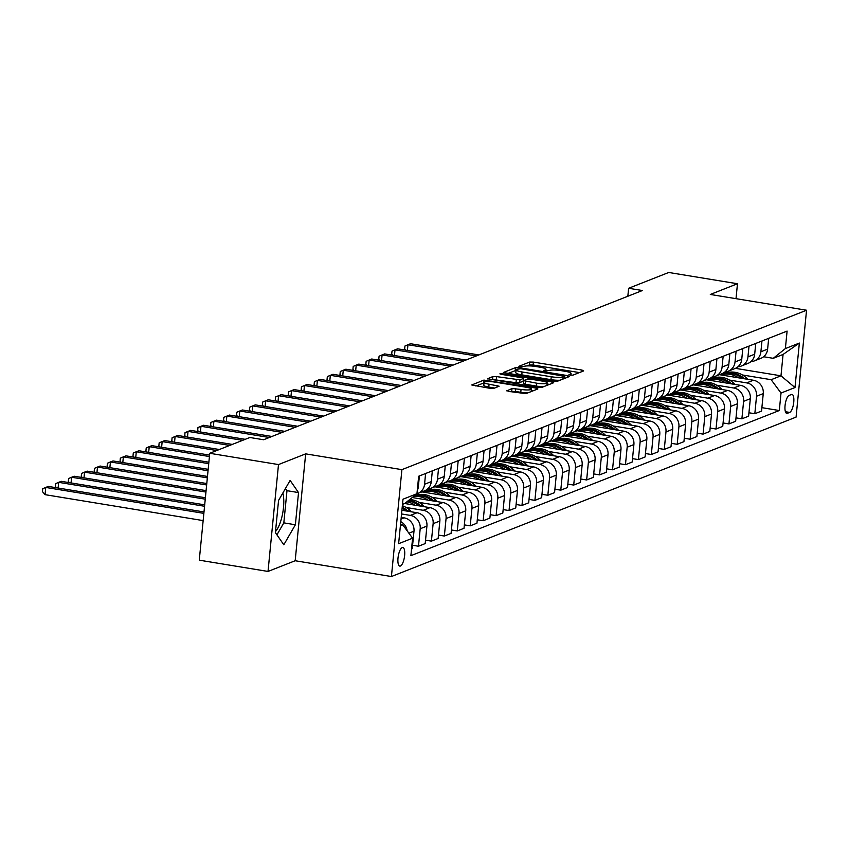 <?xml version="1.0" encoding="UTF-8"?>
<svg xmlns="http://www.w3.org/2000/svg" width="849" height="849" viewBox="0 0 849 849"><rect width="100%" height="100%" fill="white"/><g stroke="black" fill="none" stroke-linecap="round" stroke-linejoin="round"><path stroke-width="1.27" d="M570.263 375.131L572.863 375.162L583.656 370.917L581.979 370.068L533.395 362.099L529.68 362.056L518.888 366.312L520.066 366.906L524.056 366.386A9.275 1.687 5.6 0 1 535.942 366.513L539.996 367.182A9.275 1.687 5.6 0 1 545.971 369.368A9.275 1.687 5.6 0 1 545.387 369.877L543.859 370.535L545.164 371.013L549.165 370.493A9.275 1.687 5.6 0 1 561.051 370.631L565.094 371.3A9.275 1.687 5.6 0 1 571.08 373.486A9.275 1.687 5.6 0 1 570.486 373.995L568.957 374.653L570.263 375.131M275.511 531.495A23.019 7.599 99.3 0 0 282.834 493.036M400.41 566.039A9.445 3.12 99.3 0 0 404.527 556.392A9.445 3.12 99.3 0 0 402.851 547.478A9.445 3.12 99.3 0 0 402.224 547.552A9.445 3.12 99.3 0 0 398.107 557.199A9.445 3.12 99.3 0 0 399.794 566.113A9.445 3.12 99.3 0 0 400.41 566.039M506.885 390.54L508.562 391.389L525.913 393.66L537.895 388.938L536.218 388.099L483.909 380.087L471.747 384.968L490.075 388.354L493.789 388.396L499.106 386.21L489.066 384.194A7.747 1.411 5.6 0 1 484.079 382.368A7.747 1.411 5.6 0 1 494.511 382.05L526.497 387.293A7.747 1.411 5.6 0 1 531.485 389.129A7.747 1.411 5.6 0 1 521.053 389.436L512.011 388.524L506.842 390.89M305.661 453.865L278.493 464.573L209.745 453.292L199.271 560.17L268.019 571.441L295.176 560.743L391.421 576.524L401.906 469.646L305.661 453.865L295.176 560.743M736.009 298.668L737.473 283.746L710.305 294.454L806.55 310.235L401.906 469.646M737.473 283.746L668.725 272.476L628.621 288.278L627.836 296.259M209.745 453.292L249.85 437.5L263.593 439.75L642.375 290.528L628.621 288.278M553.792 381.18L557.506 381.222L569.488 376.5L567.801 375.651L519.217 367.681L515.502 367.638L503.33 372.52L553.792 381.18M553.697 382.719L541.704 387.441L537.99 387.399L487.538 378.75L492.855 376.563L496.569 376.606L519.991 379.885L523.578 378.378L521.711 377.699L501.197 374.335L499.881 373.857L502.619 373.772L552.009 381.88L553.697 382.719M791.427 394.509L789.146 395.401A9.148 3.014 99.3 0 0 785.155 404.75A9.148 3.014 99.3 0 0 786.79 413.389A9.148 3.014 99.3 0 0 787.394 413.314L789.666 412.412A9.148 3.014 99.3 0 0 793.656 403.073A9.148 3.014 99.3 0 0 792.021 394.424A9.148 3.014 99.3 0 0 791.427 394.509M391.421 576.524L796.075 417.114L806.55 310.235M735.425 368.349L780.984 375.82L783.075 354.447L773.248 358.32L785.378 348.568L787.097 331.089L418.674 476.236L416.955 493.715L404.824 503.457L402.479 504.38M785.378 348.568L799.355 343.06L794.993 387.547L781.016 393.045L771.157 379.694L742.461 374.982M761.882 407.669L779.308 410.523L781.016 393.045M779.308 410.523L410.884 555.671L412.593 538.192L398.627 543.7L402.988 499.212L416.955 493.715M278.493 464.573L268.019 571.441M727.476 372.531L724.749 372.085M771.157 379.694L780.984 375.82L794.993 387.547M400.378 525.754L402.723 524.831L400.505 524.47M411.542 548.963L412.264 548.677L413.983 531.198A11.812 10.941 -111.5 0 0 404.113 517.848L401.206 517.37M412.603 545.27L418.472 546.236L420.191 528.757A11.812 10.941 -111.5 0 0 410.322 515.396L401.535 513.953M418.472 546.236L425.2 543.583L426.92 526.104A11.812 10.941 -111.5 0 0 417.05 512.743L401.906 510.26M425.54 540.176L431.409 541.131L433.128 523.663A11.812 10.941 -111.5 0 0 423.258 510.302L406.119 507.49M431.409 541.131L438.137 538.489L439.856 521.01A11.812 10.941 -111.5 0 0 429.987 507.649L404.708 503.51M438.477 535.072L444.345 536.037L446.065 518.559A11.812 10.941 -111.5 0 0 436.195 505.208L419.056 502.396M444.345 536.037L451.074 533.384L452.793 515.916A11.812 10.941 -111.5 0 0 442.923 502.555L412.211 497.525M451.413 529.978L457.282 530.943L459.001 513.465A11.812 10.941 -111.5 0 0 449.132 500.114L431.992 497.302M417.008 494.84L415.798 494.638M457.282 530.943L464.01 528.29L465.73 510.811A11.812 10.941 -111.5 0 0 455.86 497.461L421.868 491.889M464.35 524.884L470.219 525.849L471.938 508.371A11.812 10.941 -111.5 0 0 462.068 495.009L444.929 492.208M429.944 489.746L427.217 489.3M470.219 525.849L476.947 523.196L478.666 505.717A11.812 10.941 -111.5 0 0 468.797 492.367L434.805 486.785M477.287 519.79L483.155 520.745L484.875 503.277A11.812 10.941 -111.5 0 0 475.005 489.915L457.866 487.103M442.881 484.652L440.153 484.206M483.155 520.745L489.884 518.102L491.603 500.623A11.812 10.941 -111.5 0 0 481.733 487.262L447.741 481.691M490.223 514.685L496.092 515.651L497.811 498.183A11.812 10.941 -111.5 0 0 487.942 484.821L470.802 482.009M455.817 479.558L453.09 479.101M496.092 515.651L502.82 513.008L504.539 495.529A11.812 10.941 -111.5 0 0 494.67 482.168L460.678 476.597M503.16 509.591L509.029 510.557L510.748 493.078A11.812 10.941 -111.5 0 0 500.878 479.727L483.739 476.915M468.754 474.453L466.027 474.007M509.029 510.557L515.757 507.904L517.476 490.435A11.812 10.941 -111.5 0 0 507.606 477.074L473.615 471.503M516.096 504.497L521.965 505.463L523.684 487.984A11.812 10.941 -111.5 0 0 513.815 474.623L496.676 471.821M481.691 469.359L478.963 468.913M521.965 505.463L528.694 502.81L530.413 485.331A11.812 10.941 -111.5 0 0 520.543 471.98L486.551 466.398M529.033 499.403L534.902 500.369L536.621 482.89A11.812 10.941 -111.5 0 0 526.751 469.529L509.612 466.717M494.627 464.265L491.9 463.819M534.902 500.369L541.63 497.716L543.339 480.237A11.812 10.941 -111.5 0 0 533.48 466.886L499.488 461.304M541.97 494.309L547.838 495.264L549.558 477.796A11.812 10.941 -111.5 0 0 539.688 464.435L522.549 461.623M507.564 459.171L504.837 458.715M547.838 495.264L554.567 492.622L556.275 475.143A11.812 10.941 -111.5 0 0 546.416 461.782L512.425 456.21M554.896 489.204L560.775 490.17L562.494 472.691A11.812 10.941 -111.5 0 0 552.625 459.341L535.486 456.529M520.501 454.066L517.773 453.621M560.775 490.17L567.503 487.517L569.212 470.049A11.812 10.941 -111.5 0 0 559.353 456.688L525.361 451.116M567.832 484.11L573.712 485.076L575.431 467.597A11.812 10.941 -111.5 0 0 565.561 454.247L548.422 451.435M533.437 448.972L530.71 448.527M573.712 485.076L580.44 482.423L582.149 464.955A11.812 10.941 -111.5 0 0 572.29 451.594L538.287 446.022M580.769 479.016L586.648 479.982L588.357 462.503A11.812 10.941 -111.5 0 0 578.498 449.142L561.359 446.341M546.374 443.878L543.647 443.433M586.648 479.982L593.377 477.329L595.085 459.85A11.812 10.941 -111.5 0 0 585.226 446.5L551.224 440.918M593.706 473.922L599.585 474.878L601.294 457.409A11.812 10.941 -111.5 0 0 591.435 444.048L574.295 441.236M559.311 438.784L556.583 438.339M599.585 474.878L606.313 472.235L608.022 454.756A11.812 10.941 -111.5 0 0 598.163 441.395L564.161 435.824M606.642 468.818L612.522 469.784L614.23 452.315A11.812 10.941 -111.5 0 0 604.371 438.954L587.232 436.142M572.247 433.69L569.509 433.234M612.522 469.784L619.25 467.141L620.959 449.662A11.812 10.941 -111.5 0 0 611.1 436.301L577.097 430.73M619.579 463.724L625.458 464.69L627.167 447.211A11.812 10.941 -111.5 0 0 617.308 433.86L600.169 431.048M585.184 428.586L582.446 428.14M625.458 464.69L632.187 462.036L633.895 444.568A11.812 10.941 -111.5 0 0 624.036 431.207L590.034 425.636M632.516 458.63L638.395 459.596L640.104 442.117A11.812 10.941 -111.5 0 0 630.245 428.756L613.105 425.954M598.12 423.492L595.382 423.046M638.395 459.596L645.123 456.942L646.832 439.464A11.812 10.941 -111.5 0 0 636.962 426.113L602.97 420.531M645.452 453.536L651.332 454.502L653.04 437.023A11.812 10.941 -111.5 0 0 643.181 423.662L626.042 420.849M611.057 418.398L608.319 417.952M651.332 454.502L658.06 451.848L659.769 434.37A11.812 10.941 -111.5 0 0 649.899 421.019L615.907 415.437M658.389 448.442L664.268 449.397L665.977 431.929A11.812 10.941 -111.5 0 0 656.118 418.568L638.979 415.755M623.994 413.304L621.256 412.847M664.268 449.397L670.997 446.754L672.705 429.276A11.812 10.941 -111.5 0 0 662.836 415.914L628.844 410.343M671.326 443.337L677.205 444.303L678.913 426.824A11.812 10.941 -111.5 0 0 669.054 413.474L651.915 410.661M636.93 408.199L634.192 407.753M677.205 444.303L683.933 441.65L685.642 424.182A11.812 10.941 -111.5 0 0 675.772 410.82L641.78 405.249M684.262 438.243L690.141 439.209L691.85 421.73A11.812 10.941 -111.5 0 0 681.98 408.38L664.852 405.567M649.867 403.105L647.129 402.659M690.141 439.209L696.87 436.556L698.578 419.088A11.812 10.941 -111.5 0 0 688.709 405.726L654.717 400.155M697.199 433.149L703.078 434.115L704.787 416.636A11.812 10.941 -111.5 0 0 694.917 403.275L677.789 400.473M662.804 398.011L660.066 397.565M703.078 434.115L709.806 431.462L711.515 413.983A11.812 10.941 -111.5 0 0 701.645 400.632L667.654 395.05M710.135 428.055L716.015 429.021L717.723 411.542A11.812 10.941 -111.5 0 0 707.854 398.181L690.725 395.369M675.74 392.917L673.002 392.471M716.015 429.021L722.743 426.368L724.452 408.889A11.812 10.941 -111.5 0 0 714.582 395.528L680.59 389.956M723.072 422.961L728.951 423.916L730.66 406.448A11.812 10.941 -111.5 0 0 720.79 393.087L703.662 390.275M688.677 387.823L685.939 387.367M728.951 423.916L735.669 421.274L737.388 403.795A11.812 10.941 -111.5 0 0 727.519 390.434L693.527 384.862M736.009 417.857L741.888 418.822L743.597 401.344A11.812 10.941 -111.5 0 0 733.727 387.993L716.588 385.181M701.614 382.719L698.876 382.273M741.888 418.822L748.606 416.169L750.325 398.701A11.812 10.941 -111.5 0 0 740.455 385.34L706.464 379.768M748.945 412.763L754.825 413.728L756.533 396.25A11.812 10.941 -111.5 0 0 746.664 382.888L729.524 380.087M714.54 377.625L711.812 377.179M754.825 413.728L761.542 411.075L763.262 393.596A11.812 10.941 -111.5 0 0 753.392 380.246L719.4 374.674M763.622 356.739L773.248 358.32M750.909 361.653A11.812 10.941 -111.5 0 0 754.22 360.952L760.948 358.299A11.812 10.941 -111.5 0 0 767.623 349.119L768.674 338.348M754.22 360.952A11.812 10.941 -111.5 0 0 760.895 351.773L761.956 341.001M737.972 366.747A11.812 10.941 -111.5 0 0 741.283 366.046L748.011 363.393A11.812 10.941 -111.5 0 0 754.687 354.213L755.737 343.442M741.283 366.046A11.812 10.941 -111.5 0 0 747.958 356.867L749.02 346.095M725.035 371.841A11.812 10.941 -111.5 0 0 728.346 371.14L735.075 368.498A11.812 10.941 -111.5 0 0 741.75 359.307L742.801 348.536M728.346 371.14A11.812 10.941 -111.5 0 0 735.022 361.961L736.083 351.189M712.099 376.935A11.812 10.941 -111.5 0 0 715.41 376.234L722.138 373.592A11.812 10.941 -111.5 0 0 728.813 364.412L729.864 353.63M715.41 376.234A11.812 10.941 -111.5 0 0 722.085 367.055L723.146 356.283M699.162 382.039A11.812 10.941 -111.5 0 0 702.473 381.339L709.202 378.686A11.812 10.941 -111.5 0 0 715.877 369.506L716.938 358.734M702.473 381.339A11.812 10.941 -111.5 0 0 709.148 372.159L710.21 361.377M686.236 387.133A11.812 10.941 -111.5 0 0 689.547 386.433L696.265 383.78A11.812 10.941 -111.5 0 0 702.94 374.6L704.001 363.828M689.547 386.433A11.812 10.941 -111.5 0 0 696.212 377.253L697.273 366.481M673.299 392.227A11.812 10.941 -111.5 0 0 676.611 391.527L683.328 388.874A11.812 10.941 -111.5 0 0 690.004 379.694L691.065 368.922M676.611 391.527A11.812 10.941 -111.5 0 0 683.275 382.347L684.336 371.575M660.363 397.321A11.812 10.941 -111.5 0 0 663.674 396.621L670.392 393.978A11.812 10.941 -111.5 0 0 677.067 384.788L678.128 374.016M663.674 396.621A11.812 10.941 -111.5 0 0 670.339 387.441L671.4 376.669M647.426 402.415A11.812 10.941 -111.5 0 0 650.737 401.726L657.455 399.072A11.812 10.941 -111.5 0 0 664.13 389.893L665.192 379.121M650.737 401.726A11.812 10.941 -111.5 0 0 657.402 392.535L658.463 381.763M634.49 407.52A11.812 10.941 -111.5 0 0 637.801 406.82L644.529 404.166A11.812 10.941 -111.5 0 0 651.194 394.987L652.255 384.215M637.801 406.82A11.812 10.941 -111.5 0 0 644.465 397.64L645.527 386.868M621.553 412.614A11.812 10.941 -111.5 0 0 624.864 411.914L631.592 409.26A11.812 10.941 -111.5 0 0 638.257 400.081L639.318 389.309M624.864 411.914A11.812 10.941 -111.5 0 0 631.529 402.734L632.59 391.962M608.616 417.708A11.812 10.941 -111.5 0 0 611.927 417.008L618.656 414.354A11.812 10.941 -111.5 0 0 625.32 405.175L626.382 394.403M611.927 417.008A11.812 10.941 -111.5 0 0 618.592 407.828L619.653 397.056M595.68 422.802A11.812 10.941 -111.5 0 0 598.991 422.102L605.719 419.459A11.812 10.941 -111.5 0 0 612.384 410.279L613.445 399.497M598.991 422.102A11.812 10.941 -111.5 0 0 605.655 412.922L606.717 402.15M582.743 427.907A11.812 10.941 -111.5 0 0 586.054 427.206L592.782 424.553A11.812 10.941 -111.5 0 0 599.447 415.373L600.508 404.602M586.054 427.206A11.812 10.941 -111.5 0 0 592.719 418.016L593.78 407.244M569.806 433.001A11.812 10.941 -111.5 0 0 573.117 432.3L579.846 429.647A11.812 10.941 -111.5 0 0 586.51 420.467L587.572 409.696M573.117 432.3A11.812 10.941 -111.5 0 0 579.782 423.12L580.843 412.349M556.87 438.095A11.812 10.941 -111.5 0 0 560.181 437.394L566.909 434.741A11.812 10.941 -111.5 0 0 573.574 425.561L574.635 414.79M560.181 437.394A11.812 10.941 -111.5 0 0 566.856 428.214L567.907 417.443M543.933 443.189A11.812 10.941 -111.5 0 0 547.244 442.488L553.972 439.846A11.812 10.941 -111.5 0 0 560.637 430.655L561.698 419.884M547.244 442.488A11.812 10.941 -111.5 0 0 553.919 433.308L554.97 422.537M530.996 448.283A11.812 10.941 -111.5 0 0 534.308 447.593L541.036 444.94A11.812 10.941 -111.5 0 0 547.701 435.76L548.762 424.988M534.308 447.593A11.812 10.941 -111.5 0 0 540.983 438.402L542.033 427.631M518.06 453.387A11.812 10.941 -111.5 0 0 521.371 452.687L528.099 450.034A11.812 10.941 -111.5 0 0 534.764 440.854L535.825 430.082M521.371 452.687A11.812 10.941 -111.5 0 0 528.046 443.507L529.097 432.725M505.123 458.481A11.812 10.941 -111.5 0 0 508.434 457.781L515.163 455.128A11.812 10.941 -111.5 0 0 521.838 445.948L522.888 435.176M508.434 457.781A11.812 10.941 -111.5 0 0 515.11 448.601L516.16 437.829M492.187 463.575A11.812 10.941 -111.5 0 0 495.498 462.875L502.226 460.222A11.812 10.941 -111.5 0 0 508.901 451.042L509.952 440.27M495.498 462.875A11.812 10.941 -111.5 0 0 502.173 453.695L503.224 442.923M479.25 468.669A11.812 10.941 -111.5 0 0 482.561 467.969L489.289 465.326A11.812 10.941 -111.5 0 0 495.965 456.146L497.015 445.364M482.561 467.969A11.812 10.941 -111.5 0 0 489.236 458.789L490.287 448.017M466.313 473.774A11.812 10.941 -111.5 0 0 469.624 473.073L476.353 470.42A11.812 10.941 -111.5 0 0 483.028 461.24L484.079 450.469M469.624 473.073A11.812 10.941 -111.5 0 0 476.3 463.883L477.35 453.111M453.377 478.868A11.812 10.941 -111.5 0 0 456.688 478.167L463.416 475.514A11.812 10.941 -111.5 0 0 470.091 466.334L471.142 455.563M456.688 478.167A11.812 10.941 -111.5 0 0 463.363 468.988L464.414 458.216M440.44 483.962A11.812 10.941 -111.5 0 0 443.751 483.261L450.479 480.608A11.812 10.941 -111.5 0 0 457.155 471.428L458.205 460.657M443.751 483.261A11.812 10.941 -111.5 0 0 450.426 474.082L451.477 463.31M427.503 489.056A11.812 10.941 -111.5 0 0 430.814 488.355L437.543 485.713A11.812 10.941 -111.5 0 0 444.218 476.522L445.269 465.751M430.814 488.355A11.812 10.941 -111.5 0 0 437.49 479.176L438.54 468.404M416.848 493.8A11.812 10.941 -111.5 0 0 417.878 493.449L424.606 490.807A11.812 10.941 -111.5 0 0 431.281 481.627L432.332 470.855M417.878 493.449A11.812 10.941 -111.5 0 0 424.553 484.27L425.604 473.498M417.262 490.637A11.812 10.941 -111.5 0 0 418.345 486.721L419.395 475.949M407.18 530.869A11.812 10.941 -111.5 0 0 400.781 521.647M402.723 524.831L412.593 538.192M783.075 354.447L799.355 343.06M275.405 532.631L283.81 544.793L295.378 524.767L298.53 492.579L290.125 480.417L278.557 500.443L275.405 532.631M276.923 534.828L283.821 522.867L286.983 490.68L285.466 488.483M286.983 490.68L298.53 492.579M283.821 522.867L295.378 524.767M579.411 372.584L533.108 364.996L529.394 364.953L526.911 365.93M516.043 370.397L507.479 373.581M565.243 378.166L564.543 378.049M564.596 376.319L520.766 368.731L516.691 369.283A9.275 1.687 5.6 0 0 516.107 369.793A9.275 1.687 5.6 0 0 522.082 371.979L551.234 376.765A9.275 1.687 5.6 0 0 563.12 376.892L564.596 376.319L564.373 378.505M516.107 369.793L515.821 372.679A9.275 1.687 5.6 0 0 521.795 374.865L522.082 371.979M559.99 380.235A9.275 1.687 5.6 0 1 550.948 379.652L521.795 374.865M491.688 379.8L492.569 379.461L492.855 376.563M523.143 381.074L519.705 382.772L515.99 382.729L492.569 379.461M523.409 380.119L524.342 380.278M547.043 383.992L549.452 384.395M536.717 383.196A7.747 1.411 5.6 0 0 547.149 382.878A7.747 1.411 5.6 0 0 542.15 381.052L530.88 379.206L527.165 379.163L523.578 380.66L536.717 383.196L536.43 386.083A7.747 1.411 5.6 0 0 543.891 386.582M523.483 383.387L525.17 384.236L525.446 381.35M536.43 386.083L525.17 384.236M528.014 392.832A7.747 1.411 5.6 0 1 520.777 392.323L515.439 391.453L510.843 391.76M484.079 382.368L483.792 385.255A7.747 1.411 5.6 0 0 488.791 387.08L489.066 384.194M494.68 388.046L488.791 387.08M484.026 382.878L475.886 386.03M533.65 390.614L531.378 390.243M747.969 379.354L746.303 377.826A22.583 20.917 -111.5 0 0 724.675 373.401L722.701 374.176A22.583 20.917 -111.5 0 0 722.085 374.43M738.524 377.805A22.583 20.917 -111.5 0 0 720.96 374.929M744.552 378.792L744.329 378.601A22.583 20.917 -111.5 0 0 722.701 374.176M720.843 374.908L721.459 374.664A22.583 20.917 68.5 0 1 742.344 378.431M478.889 354.935L410.545 343.728L407.955 344.747L476.31 355.954M405.716 350.149L404.665 348.907L404.952 346.021L407.955 344.747L407.403 350.425M735.043 384.448L733.366 382.92A22.583 20.917 -111.5 0 0 711.738 378.495L709.775 379.27A22.583 20.917 -111.5 0 0 709.148 379.524M725.587 382.899A22.583 20.917 -111.5 0 0 708.024 380.023M731.615 383.886L731.392 383.695A22.583 20.917 -111.5 0 0 709.775 379.27M707.907 380.002L708.522 379.758A22.583 20.917 68.5 0 1 729.408 383.525M465.952 360.029L397.608 348.822L395.018 349.841L463.374 361.048M392.779 355.253L391.729 354.001L392.015 351.115L395.018 349.841L394.467 355.529M722.106 389.542L720.43 388.014A22.583 20.917 -111.5 0 0 698.801 383.589L696.838 384.364A22.583 20.917 -111.5 0 0 696.212 384.618M712.651 387.993A22.583 20.917 -111.5 0 0 695.087 385.117M718.679 388.991L718.456 388.789A22.583 20.917 -111.5 0 0 696.838 384.364M694.97 385.096L695.596 384.852A22.583 20.917 68.5 0 1 716.471 388.619M453.016 365.123L384.671 353.916L382.082 354.935L450.437 366.142M379.843 360.347L378.792 359.106L379.079 356.209L382.082 354.935L381.53 360.623M709.17 394.647L707.493 393.108A22.583 20.917 -111.5 0 0 685.865 388.683L683.901 389.458A22.583 20.917 -111.5 0 0 683.275 389.712M699.714 393.098A22.583 20.917 -111.5 0 0 682.15 390.211M705.742 394.085L705.53 393.883A22.583 20.917 -111.5 0 0 683.901 389.458M682.034 390.19L682.66 389.946A22.583 20.917 68.5 0 1 703.534 393.724M440.079 370.228L371.735 359.01L369.156 360.04L437.5 371.246M366.906 365.441L365.855 364.2L366.142 361.313L369.156 360.04L368.593 365.717M696.233 399.741L694.556 398.213A22.583 20.917 -111.5 0 0 672.928 393.787L670.965 394.562A22.583 20.917 -111.5 0 0 670.339 394.817M686.777 398.192A22.583 20.917 -111.5 0 0 669.214 395.316M692.805 399.179L692.593 398.988A22.583 20.917 -111.5 0 0 670.965 394.562M669.097 395.294L669.723 395.05A22.583 20.917 68.5 0 1 690.598 398.818M427.143 375.322L358.798 364.115L356.219 365.134L424.564 376.34M353.969 370.535L352.919 369.294L353.205 366.407L356.219 365.134L355.657 370.811M683.296 404.835L681.62 403.307A22.583 20.917 -111.5 0 0 659.991 398.881L658.028 399.656A22.583 20.917 -111.5 0 0 657.413 399.911M673.841 403.286A22.583 20.917 -111.5 0 0 656.277 400.41M679.869 404.273L679.656 404.082A22.583 20.917 -111.5 0 0 658.028 399.656M656.16 400.388L656.786 400.144A22.583 20.917 68.5 0 1 677.661 403.912M414.216 380.416L345.861 369.209L343.283 370.228L411.627 381.434M341.033 375.629L339.982 374.388L340.269 371.501L343.283 370.228L342.72 375.905M670.36 409.929L668.683 408.401A22.583 20.917 -111.5 0 0 647.055 403.975L645.091 404.75A22.583 20.917 -111.5 0 0 644.476 405.005M660.904 408.38A22.583 20.917 -111.5 0 0 643.34 405.504M666.932 409.367L666.72 409.176A22.583 20.917 -111.5 0 0 645.091 404.75M643.224 405.482L643.85 405.238A22.583 20.917 68.5 0 1 664.725 409.006M401.28 385.51L332.925 374.303L330.346 375.322L398.69 386.528M328.096 380.734L327.045 379.482L327.332 376.595L330.346 375.322L329.783 381.01M657.423 415.034L655.746 413.495A22.583 20.917 -111.5 0 0 634.118 409.069L632.155 409.844A22.583 20.917 -111.5 0 0 631.539 410.099M647.967 413.484A22.583 20.917 -111.5 0 0 630.404 410.598M653.995 414.471L653.783 414.27A22.583 20.917 -111.5 0 0 632.155 409.844M630.287 410.576L630.913 410.332A22.583 20.917 68.5 0 1 651.788 414.11M388.343 390.604L319.988 379.397L317.409 380.416L385.754 391.622M315.159 385.828L314.109 384.586L314.395 381.689L317.409 380.416L316.847 386.104M644.487 420.128L642.81 418.589A22.583 20.917 -111.5 0 0 621.181 414.163L619.218 414.938A22.583 20.917 -111.5 0 0 618.603 415.193M635.031 418.578A22.583 20.917 -111.5 0 0 617.467 415.692M641.059 419.565L640.846 419.364A22.583 20.917 -111.5 0 0 619.218 414.938M617.35 415.681L617.976 415.426A22.583 20.917 68.5 0 1 638.851 419.204M375.407 395.708L307.051 384.501L304.473 385.52L372.817 396.727M302.223 390.922L301.172 389.68L301.459 386.794L304.473 385.52L303.91 391.198M631.55 425.222L629.873 423.693A22.583 20.917 -111.5 0 0 608.245 419.268L606.282 420.043A22.583 20.917 -111.5 0 0 605.666 420.297M622.094 423.672A22.583 20.917 -111.5 0 0 604.53 420.796M628.122 424.659L627.91 424.468A22.583 20.917 -111.5 0 0 606.282 420.043M604.414 420.775L605.04 420.531A22.583 20.917 68.5 0 1 625.915 424.298M362.47 400.802L294.125 389.595L291.536 390.614L359.88 401.821M289.286 396.016L288.236 394.774L288.522 391.888L291.536 390.614L290.974 396.292M618.613 430.316L616.936 428.787A22.583 20.917 -111.5 0 0 595.308 424.362L593.345 425.137A22.583 20.917 -111.5 0 0 592.729 425.391M609.158 428.766A22.583 20.917 -111.5 0 0 591.604 425.89M615.185 429.753L614.973 429.562A22.583 20.917 -111.5 0 0 593.345 425.137M591.477 425.869L592.103 425.625A22.583 20.917 68.5 0 1 612.978 429.392M349.533 405.896L281.189 394.689L278.599 395.708L346.944 406.915M276.349 401.11L275.299 399.868L275.585 396.982L278.599 395.708L278.037 401.397M605.677 435.41L604 433.881A22.583 20.917 -111.5 0 0 582.372 429.456L580.408 430.231A22.583 20.917 -111.5 0 0 579.793 430.485M596.221 433.86A22.583 20.917 -111.5 0 0 578.668 430.984M602.249 434.847L602.037 434.656A22.583 20.917 -111.5 0 0 580.408 430.231M578.54 430.963L579.167 430.719A22.583 20.917 68.5 0 1 600.041 434.486M336.597 410.99L268.252 399.783L265.663 400.802L334.007 412.009M263.413 406.215L262.362 404.973L262.649 402.076L265.663 400.802L265.1 406.491M592.74 440.514L591.063 438.975A22.583 20.917 -111.5 0 0 569.435 434.55L567.472 435.325A22.583 20.917 -111.5 0 0 566.856 435.579M583.284 438.965A22.583 20.917 -111.5 0 0 565.731 436.078M589.312 439.952L589.1 439.75A22.583 20.917 -111.5 0 0 567.472 435.325M565.604 436.057L566.23 435.813A22.583 20.917 68.5 0 1 587.105 439.591M323.66 416.095L255.316 404.877L252.726 405.896L321.071 417.114M250.487 411.309L249.426 410.067L249.712 407.18L252.726 405.896L252.164 411.585M579.803 445.608L578.127 444.08A22.583 20.917 -111.5 0 0 556.498 439.644L554.535 440.419A22.583 20.917 -111.5 0 0 553.919 440.684M570.358 444.059A22.583 20.917 -111.5 0 0 552.795 441.172M576.375 445.046L576.163 444.855A22.583 20.917 -111.5 0 0 554.535 440.419M552.667 441.162L553.293 440.918A22.583 20.917 68.5 0 1 574.168 444.685M310.723 421.189L242.379 409.982L239.789 411.001L308.134 422.208M237.55 416.403L236.489 415.161L236.775 412.274L239.789 411.001L239.227 416.679M566.867 450.702L565.19 449.174A22.583 20.917 -111.5 0 0 543.562 444.749L541.598 445.523A22.583 20.917 -111.5 0 0 540.983 445.778M557.422 449.153A22.583 20.917 -111.5 0 0 539.858 446.277M563.439 450.14L563.227 449.949A22.583 20.917 -111.5 0 0 541.598 445.523M539.731 446.256L540.357 446.012A22.583 20.917 68.5 0 1 561.231 449.779M297.787 426.283L229.442 415.076L226.853 416.095L295.197 427.302M224.614 421.497L223.552 420.255L223.839 417.368L226.853 416.095L226.29 421.773M553.93 455.796L552.253 454.268A22.583 20.917 -111.5 0 0 530.625 449.843L528.662 450.617A22.583 20.917 -111.5 0 0 528.046 450.872M544.485 454.247A22.583 20.917 -111.5 0 0 526.921 451.371M550.502 455.234L550.29 455.043A22.583 20.917 -111.5 0 0 528.662 450.617M526.794 451.35L527.42 451.106A22.583 20.917 68.5 0 1 548.295 454.873M284.85 431.377L216.506 420.17L213.916 421.189L282.261 432.396M211.677 426.601L210.626 425.349L210.902 422.462L213.916 421.189L213.354 426.877M540.993 460.901L539.317 459.362A22.583 20.917 -111.5 0 0 517.688 454.937L515.725 455.711A22.583 20.917 -111.5 0 0 515.11 455.966M531.548 459.351A22.583 20.917 -111.5 0 0 513.985 456.465M537.566 460.338L537.353 460.137A22.583 20.917 -111.5 0 0 515.725 455.711M513.857 456.444L514.483 456.2A22.583 20.917 68.5 0 1 535.369 459.978M271.913 436.471L203.569 425.264L200.98 426.283L269.324 437.49M198.74 431.695L197.69 430.454L197.966 427.556L200.98 426.283L200.417 431.971M528.057 465.995L526.38 464.456A22.583 20.917 -111.5 0 0 504.752 460.031L502.788 460.805A22.583 20.917 -111.5 0 0 502.173 461.06M518.612 464.445A22.583 20.917 -111.5 0 0 501.048 461.559M524.629 465.432L524.417 465.231A22.583 20.917 -111.5 0 0 502.788 460.805M500.931 461.548L501.547 461.294A22.583 20.917 68.5 0 1 522.432 465.072M245.223 439.315L190.632 430.369L188.043 431.388L242.644 440.334M185.804 436.789L184.753 435.548L185.029 432.661L188.043 431.388L187.491 437.065M515.12 471.089L513.443 469.561A22.583 20.917 -111.5 0 0 491.815 465.135L489.852 465.91A22.583 20.917 -111.5 0 0 489.236 466.165M505.675 469.539A22.583 20.917 -111.5 0 0 488.111 466.663M511.692 470.526L511.48 470.335A22.583 20.917 -111.5 0 0 489.852 465.91M487.995 466.642L488.61 466.398A22.583 20.917 68.5 0 1 509.496 470.166M232.286 444.409L177.696 435.463L175.106 436.482L229.708 445.428M172.867 441.883L171.816 440.642L172.092 437.755L175.106 436.482L174.554 442.159M502.183 476.183L500.507 474.655A22.583 20.917 -111.5 0 0 478.878 470.229L476.915 471.004A22.583 20.917 -111.5 0 0 476.3 471.259M492.738 474.633A22.583 20.917 -111.5 0 0 475.175 471.757M498.756 475.62L498.543 475.429A22.583 20.917 -111.5 0 0 476.915 471.004M475.058 471.736L475.673 471.492A22.583 20.917 68.5 0 1 496.559 475.26M219.35 449.514L164.759 440.557L162.17 441.576L216.771 450.532M159.93 446.977L158.88 445.736L159.156 442.849L162.17 441.576L161.618 447.264M489.247 481.277L487.57 479.749A22.583 20.917 -111.5 0 0 465.942 475.323L463.978 476.098A22.583 20.917 -111.5 0 0 463.363 476.353M479.802 479.727A22.583 20.917 -111.5 0 0 462.238 476.851M485.819 480.714L485.607 480.523A22.583 20.917 -111.5 0 0 463.978 476.098M462.121 476.83L462.737 476.586A22.583 20.917 68.5 0 1 483.622 480.354M209.565 455.117L151.822 445.651L149.233 446.67L209.427 456.539M146.994 452.082L145.943 450.84L146.219 447.943L149.233 446.67L148.681 452.358M476.31 486.381L474.633 484.843A22.583 20.917 -111.5 0 0 453.016 480.417L451.042 481.192A22.583 20.917 -111.5 0 0 450.426 481.447M466.865 484.832A22.583 20.917 -111.5 0 0 449.301 481.945M472.882 485.819L472.67 485.617A22.583 20.917 -111.5 0 0 451.042 481.192M449.185 481.924L449.8 481.68A22.583 20.917 68.5 0 1 470.686 485.458M208.875 462.227L138.886 450.745L136.296 451.764L208.727 463.65M134.057 457.176L133.006 455.934L133.282 453.048L136.296 451.764L135.744 457.452M463.374 491.475L461.697 489.947A22.583 20.917 -111.5 0 0 440.079 485.511L438.105 486.286A22.583 20.917 -111.5 0 0 437.49 486.551M453.928 489.926A22.583 20.917 -111.5 0 0 436.365 487.039M459.946 490.913L459.733 490.722A22.583 20.917 -111.5 0 0 438.105 486.286M436.248 487.029L436.864 486.785A22.583 20.917 68.5 0 1 457.749 490.552M208.175 469.327L125.949 455.849L123.36 456.868L208.037 470.749M121.12 462.27L120.07 461.028L120.346 458.142L123.36 456.868L122.808 462.546M450.437 496.569L448.771 495.041A22.583 20.917 -111.5 0 0 427.143 490.616L425.169 491.391A22.583 20.917 -111.5 0 0 424.553 491.645M440.992 495.02A22.583 20.917 -111.5 0 0 423.428 492.144M447.009 496.007L446.797 495.816A22.583 20.917 -111.5 0 0 425.169 491.391M423.311 492.123L423.927 491.879A22.583 20.917 68.5 0 1 444.812 495.646M207.474 476.438L113.013 460.943L110.423 461.962L207.336 477.849M108.184 467.364L107.133 466.122L107.42 463.236L110.423 461.962L109.871 467.64M437.5 501.663L435.834 500.135A22.583 20.917 -111.5 0 0 414.705 495.519M428.055 500.114A22.583 20.917 -111.5 0 0 413.367 496.601M434.072 501.101L433.86 500.91A22.583 20.917 -111.5 0 0 414.376 495.784M414.036 496.049A22.583 20.917 68.5 0 1 431.876 500.74M206.785 483.537L100.076 466.037L97.486 467.056L206.647 484.959M95.247 472.469L94.197 471.216L94.483 468.33L97.486 467.056L96.935 472.744M424.564 506.768L422.898 505.229A22.583 20.917 -111.5 0 0 409.759 499.499M415.119 505.208A22.583 20.917 -111.5 0 0 406.873 501.812M421.136 506.206L420.924 506.004A22.583 20.917 -111.5 0 0 408.698 500.348M407.998 500.91A22.583 20.917 68.5 0 1 418.939 505.845M206.084 490.637L87.139 471.131L84.55 472.15L205.946 492.059M82.311 477.562L81.26 476.321L81.546 473.424L84.55 472.15L83.998 477.838M411.627 511.862L409.961 510.323A22.583 20.917 -111.5 0 0 402.341 505.728M408.199 511.3L407.987 511.098A22.583 20.917 -111.5 0 0 402.193 507.246M402.097 508.296A22.583 20.917 68.5 0 1 406.002 510.939M205.384 497.747L74.203 476.236L71.613 477.255L205.246 499.159M69.374 482.657L68.323 481.415L68.61 478.528L71.613 477.255L71.061 482.932M204.694 504.847L61.266 481.33L58.677 482.349L204.556 506.269M56.437 487.751L55.387 486.509L55.673 483.622L58.677 482.349L58.125 488.026M203.993 511.947L48.329 486.424L45.74 487.443L45.039 494.659L203.144 520.596M45.039 494.659L42.45 491.603L42.737 488.716L45.74 487.443L203.856 513.369M401.036 519.057L404.113 517.848M410.322 515.396L417.05 512.743M423.258 510.302L429.987 507.649M436.195 505.208L442.923 502.555M449.132 500.114L455.86 497.461M462.068 495.009L468.797 492.367M475.005 489.915L481.733 487.262M487.942 484.821L494.67 482.168M500.878 479.727L507.606 477.074M513.815 474.623L520.543 471.98M526.751 469.529L533.48 466.886M539.688 464.435L546.416 461.782M552.625 459.341L559.353 456.688M565.561 454.247L572.29 451.594M578.498 449.142L585.226 446.5M591.435 444.048L598.163 441.395M604.371 438.954L611.1 436.301M617.308 433.86L624.036 431.207M630.245 428.756L636.962 426.113M643.181 423.662L649.899 421.019M656.118 418.568L662.836 415.914M669.054 413.474L675.772 410.82M681.98 408.38L688.709 405.726M694.917 403.275L701.645 400.632M707.854 398.181L714.582 395.528M720.79 393.087L727.519 390.434M733.727 387.993L740.455 385.34M746.664 382.888L753.392 380.246M760.895 351.773L767.623 349.119M756.533 396.25L763.262 393.596M743.597 401.344L750.325 398.701M747.958 356.867L754.687 354.213M730.66 406.448L737.388 403.795M735.022 361.961L741.75 359.307M717.723 411.542L724.452 408.889M722.085 367.055L728.813 364.412M704.787 416.636L711.515 413.983M709.148 372.159L715.877 369.506M691.85 421.73L698.578 419.088M696.212 377.253L702.94 374.6M678.913 426.824L685.642 424.182M683.275 382.347L690.004 379.694M665.977 431.929L672.705 429.276M670.339 387.441L677.067 384.788M653.04 437.023L659.769 434.37M657.402 392.535L664.13 389.893M640.104 442.117L646.832 439.464M644.465 397.64L651.194 394.987M627.167 447.211L633.895 444.568M631.529 402.734L638.257 400.081M614.23 452.315L620.959 449.662M618.592 407.828L625.32 405.175M601.294 457.409L608.022 454.756M605.655 412.922L612.384 410.279M588.357 462.503L595.085 459.85M592.719 418.016L599.447 415.373M575.431 467.597L582.149 464.955M579.782 423.12L586.51 420.467M562.494 472.691L569.212 470.049M566.856 428.214L573.574 425.561M549.558 477.796L556.275 475.143M553.919 433.308L560.637 430.655M536.621 482.89L543.339 480.237M540.983 438.402L547.701 435.76M523.684 487.984L530.413 485.331M528.046 443.507L534.764 440.854M510.748 493.078L517.476 490.435M515.11 448.601L521.838 445.948M497.811 498.183L504.539 495.529M502.173 453.695L508.901 451.042M484.875 503.277L491.603 500.623M489.236 458.789L495.965 456.146M471.938 508.371L478.666 505.717M476.3 463.883L483.028 461.24M459.001 513.465L465.73 510.811M463.363 468.988L470.091 466.334M446.065 518.559L452.793 515.916M450.426 474.082L457.155 471.428M433.128 523.663L439.856 521.01M437.49 479.176L444.218 476.522M420.191 528.757L426.92 526.104M424.553 484.27L431.281 481.627M408.91 533.204L413.983 531.198M417.612 487.008L418.345 486.721M785.421 411.712L789.666 412.412M786.238 413.123L787.394 413.314M570.369 375.152L570.486 373.995M545.27 371.034L545.387 369.877M529.394 364.953L529.68 362.056M533.108 364.996L533.395 362.099M581.82 371.639L581.979 370.068M515.226 370.535L515.502 367.638M519.132 368.593L519.217 367.681M567.652 377.221L567.801 375.651M550.948 379.652L551.234 376.765M562.908 379.089L563.12 376.892M496.283 379.503L496.569 376.606M515.99 382.729L516.277 379.843M519.705 382.772L519.991 379.885M523.111 381.434L523.387 378.537M502.534 374.558L502.619 373.772M551.861 383.44L552.009 381.88M511.724 391.41L512.011 388.524M515.439 391.453L515.725 388.566M520.777 392.323L521.053 389.436M497.079 387.102L497.238 385.531M483.633 382.973L483.909 380.087M487.496 381.541L487.634 380.129M536.059 389.67L536.218 388.099M744.329 378.601L746.303 377.826M731.392 383.695L733.366 382.92M718.456 388.789L720.43 388.014M705.53 393.883L707.493 393.108M692.593 398.988L694.556 398.213M679.656 404.082L681.62 403.307M666.72 409.176L668.683 408.401M653.783 414.27L655.746 413.495M640.846 419.364L642.81 418.589M627.91 424.468L629.873 423.693M614.973 429.562L616.936 428.787M602.037 434.656L604 433.881M589.1 439.75L591.063 438.975M576.163 444.855L578.127 444.08M563.227 449.949L565.19 449.174M550.29 455.043L552.253 454.268M537.353 460.137L539.317 459.362M524.417 465.231L526.38 464.456M511.48 470.335L513.443 469.561M498.543 475.429L500.507 474.655M485.607 480.523L487.57 479.749M472.67 485.617L474.633 484.843M459.733 490.722L461.697 489.947M446.797 495.816L448.771 495.041M433.86 500.91L435.834 500.135M420.924 506.004L422.898 505.229M407.987 511.098L409.961 510.323M570.899 375.216L571.08 373.486M545.801 371.098L545.971 369.368M564.5 378.463L564.723 376.203M523.292 381.275L523.578 378.378M546.905 385.393L547.149 382.878M523.302 383.546L523.578 380.66M531.251 391.559L531.485 389.129"/></g></svg>
